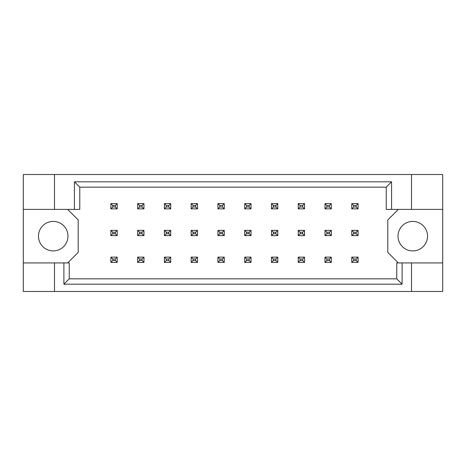 <?xml version="1.0" encoding="UTF-8"?>
<svg xmlns="http://www.w3.org/2000/svg" width="466" height="466" viewBox="0 0 466 466"><rect width="100%" height="100%" fill="white"/><g stroke="black" fill="none" stroke-linecap="round" stroke-linejoin="round"><path stroke-width="0.7" d="M67.978 236.163A14.755 14.755 0 0 1 53.229 250.912A14.755 14.755 0 0 1 38.474 236.163A14.755 14.755 0 0 1 53.229 221.408A14.755 14.755 0 0 1 67.978 236.163M427.526 236.163A14.755 14.755 0 0 1 412.771 250.912A14.755 14.755 0 0 1 398.022 236.163A14.755 14.755 0 0 1 412.771 221.408A14.755 14.755 0 0 1 427.526 236.163M23.3 209.397L54.493 209.397L54.493 174.517L23.3 174.517L23.3 262.929L69.242 262.929L69.242 278.837L396.758 278.837L396.758 262.929L402.111 262.929L402.111 284.19L63.889 284.19L63.889 262.929M67.663 262.929L78.201 252.391L78.201 219.935L67.663 209.397M398.337 209.397L387.799 219.935L387.799 252.391L398.337 262.929M23.3 262.929L23.3 291.483L442.7 291.483L442.7 174.517L411.507 174.517L411.507 209.397L386.221 209.397L386.221 187.163L79.779 187.163L79.779 209.397L74.426 209.397L74.426 181.81L391.574 181.81L391.574 209.397M411.507 291.483L411.507 262.929L442.7 262.929M54.493 174.517L411.507 174.517M54.493 209.397L74.426 209.397M54.493 291.483L54.493 262.929M411.507 262.929L402.111 262.929M442.7 209.397L411.507 209.397M402.111 284.19L396.758 278.837M63.889 284.19L69.242 278.837M74.426 181.81L79.779 187.163M391.574 181.81L386.221 187.163M112.766 205.494L112.766 206.974L115.294 206.974L115.294 205.494L112.766 205.494L110.867 203.601L117.193 203.601L115.294 205.494M117.193 203.601L117.193 208.867L115.294 206.974M112.766 206.974L110.867 208.867L110.867 203.601M117.193 208.867L110.867 208.867M112.766 232.26L112.766 233.74L115.294 233.74L115.294 232.26L112.766 232.26L110.867 230.367L117.193 230.367L115.294 232.26M117.193 230.367L117.193 235.633L115.294 233.74M112.766 233.74L110.867 235.633L110.867 230.367M117.193 235.633L110.867 235.633M112.766 259.026L112.766 260.506L115.294 260.506L115.294 259.026L112.766 259.026L110.867 257.133L117.193 257.133L115.294 259.026M117.193 257.133L117.193 262.399L115.294 260.506M112.766 260.506L110.867 262.399L110.867 257.133M117.193 262.399L110.867 262.399M139.532 205.494L139.532 206.974L142.06 206.974L142.06 205.494L139.532 205.494L137.633 203.601L143.959 203.601L142.06 205.494M143.959 203.601L143.959 208.867L142.06 206.974M139.532 206.974L137.633 208.867L137.633 203.601M143.959 208.867L137.633 208.867M139.532 232.26L139.532 233.74L142.06 233.74L142.06 232.26L139.532 232.26L137.633 230.367L143.959 230.367L142.06 232.26M143.959 230.367L143.959 235.633L142.06 233.74M139.532 233.74L137.633 235.633L137.633 230.367M143.959 235.633L137.633 235.633M139.532 259.026L139.532 260.506L142.06 260.506L142.06 259.026L139.532 259.026L137.633 257.133L143.959 257.133L142.06 259.026M143.959 257.133L143.959 262.399L142.06 260.506M139.532 260.506L137.633 262.399L137.633 257.133M143.959 262.399L137.633 262.399M166.298 205.494L166.298 206.974L168.826 206.974L168.826 205.494L166.298 205.494L164.399 203.601L170.725 203.601L168.826 205.494M170.725 203.601L170.725 208.867L168.826 206.974M166.298 206.974L164.399 208.867L164.399 203.601M170.725 208.867L164.399 208.867M219.83 205.494L219.83 206.974L222.358 206.974L222.358 205.494L219.83 205.494L217.931 203.601L224.251 203.601L222.358 205.494M224.251 203.601L224.251 208.867L222.358 206.974M219.83 206.974L217.931 208.867L217.931 203.601M224.251 208.867L217.931 208.867M273.361 205.494L273.361 206.974L275.889 206.974L275.889 205.494L273.361 205.494L271.462 203.601L277.783 203.601L275.889 205.494M277.783 203.601L277.783 208.867L275.889 206.974M273.361 206.974L271.462 208.867L271.462 203.601M277.783 208.867L271.462 208.867M326.893 205.494L326.893 206.974L329.421 206.974L329.421 205.494L326.893 205.494L324.994 203.601L331.314 203.601L329.421 205.494M331.314 203.601L331.314 208.867L329.421 206.974M326.893 206.974L324.994 208.867L324.994 203.601M331.314 208.867L324.994 208.867M166.298 232.26L166.298 233.74L168.826 233.74L168.826 232.26L166.298 232.26L164.399 230.367L170.725 230.367L168.826 232.26M170.725 230.367L170.725 235.633L168.826 233.74M166.298 233.74L164.399 235.633L164.399 230.367M170.725 235.633L164.399 235.633M219.83 232.26L219.83 233.74L222.358 233.74L222.358 232.26L219.83 232.26L217.931 230.367L224.251 230.367L222.358 232.26M224.251 230.367L224.251 235.633L222.358 233.74M219.83 233.74L217.931 235.633L217.931 230.367M224.251 235.633L217.931 235.633M273.361 232.26L273.361 233.74L275.889 233.74L275.889 232.26L273.361 232.26L271.462 230.367L277.783 230.367L275.889 232.26M277.783 230.367L277.783 235.633L275.889 233.74M273.361 233.74L271.462 235.633L271.462 230.367M277.783 235.633L271.462 235.633M326.893 232.26L326.893 233.74L329.421 233.74L329.421 232.26L326.893 232.26L324.994 230.367L331.314 230.367L329.421 232.26M331.314 230.367L331.314 235.633L329.421 233.74M326.893 233.74L324.994 235.633L324.994 230.367M331.314 235.633L324.994 235.633M166.298 259.026L166.298 260.506L168.826 260.506L168.826 259.026L166.298 259.026L164.399 257.133L170.725 257.133L168.826 259.026M170.725 257.133L170.725 262.399L168.826 260.506M166.298 260.506L164.399 262.399L164.399 257.133M170.725 262.399L164.399 262.399M219.83 259.026L219.83 260.506L222.358 260.506L222.358 259.026L219.83 259.026L217.931 257.133L224.251 257.133L222.358 259.026M224.251 257.133L224.251 262.399L222.358 260.506M219.83 260.506L217.931 262.399L217.931 257.133M224.251 262.399L217.931 262.399M273.361 259.026L273.361 260.506L275.889 260.506L275.889 259.026L273.361 259.026L271.462 257.133L277.783 257.133L275.889 259.026M277.783 257.133L277.783 262.399L275.889 260.506M273.361 260.506L271.462 262.399L271.462 257.133M277.783 262.399L271.462 262.399M326.893 259.026L326.893 260.506L329.421 260.506L329.421 259.026L326.893 259.026L324.994 257.133L331.314 257.133L329.421 259.026M331.314 257.133L331.314 262.399L329.421 260.506M326.893 260.506L324.994 262.399L324.994 257.133M331.314 262.399L324.994 262.399M193.064 205.494L193.064 206.974L195.592 206.974L195.592 205.494L193.064 205.494L191.165 203.601L197.491 203.601L195.592 205.494M197.491 203.601L197.491 208.867L195.592 206.974M193.064 206.974L191.165 208.867L191.165 203.601M197.491 208.867L191.165 208.867M246.596 205.494L246.596 206.974L249.124 206.974L249.124 205.494L246.596 205.494L244.697 203.601L251.017 203.601L249.124 205.494M251.017 203.601L251.017 208.867L249.124 206.974M246.596 206.974L244.697 208.867L244.697 203.601M251.017 208.867L244.697 208.867M300.127 205.494L300.127 206.974L302.655 206.974L302.655 205.494L300.127 205.494L298.228 203.601L304.548 203.601L302.655 205.494M304.548 203.601L304.548 208.867L302.655 206.974M300.127 206.974L298.228 208.867L298.228 203.601M304.548 208.867L298.228 208.867M353.659 205.494L353.659 206.974L356.187 206.974L356.187 205.494L353.659 205.494L351.76 203.601L358.08 203.601L356.187 205.494M358.08 203.601L358.08 208.867L356.187 206.974M353.659 206.974L351.76 208.867L351.76 203.601M358.08 208.867L351.76 208.867M193.064 232.26L193.064 233.74L195.592 233.74L195.592 232.26L193.064 232.26L191.165 230.367L197.491 230.367L195.592 232.26M197.491 230.367L197.491 235.633L195.592 233.74M193.064 233.74L191.165 235.633L191.165 230.367M197.491 235.633L191.165 235.633M246.596 232.26L246.596 233.74L249.124 233.74L249.124 232.26L246.596 232.26L244.697 230.367L251.017 230.367L249.124 232.26M251.017 230.367L251.017 235.633L249.124 233.74M246.596 233.74L244.697 235.633L244.697 230.367M251.017 235.633L244.697 235.633M300.127 232.26L300.127 233.74L302.655 233.74L302.655 232.26L300.127 232.26L298.228 230.367L304.548 230.367L302.655 232.26M304.548 230.367L304.548 235.633L302.655 233.74M300.127 233.74L298.228 235.633L298.228 230.367M304.548 235.633L298.228 235.633M353.659 232.26L353.659 233.74L356.187 233.74L356.187 232.26L353.659 232.26L351.76 230.367L358.08 230.367L356.187 232.26M358.08 230.367L358.08 235.633L356.187 233.74M353.659 233.74L351.76 235.633L351.76 230.367M358.08 235.633L351.76 235.633M193.064 259.026L193.064 260.506L195.592 260.506L195.592 259.026L193.064 259.026L191.165 257.133L197.491 257.133L195.592 259.026M197.491 257.133L197.491 262.399L195.592 260.506M193.064 260.506L191.165 262.399L191.165 257.133M197.491 262.399L191.165 262.399M246.596 259.026L246.596 260.506L249.124 260.506L249.124 259.026L246.596 259.026L244.697 257.133L251.017 257.133L249.124 259.026M251.017 257.133L251.017 262.399L249.124 260.506M246.596 260.506L244.697 262.399L244.697 257.133M251.017 262.399L244.697 262.399M300.127 259.026L300.127 260.506L302.655 260.506L302.655 259.026L300.127 259.026L298.228 257.133L304.548 257.133L302.655 259.026M304.548 257.133L304.548 262.399L302.655 260.506M300.127 260.506L298.228 262.399L298.228 257.133M304.548 262.399L298.228 262.399M353.659 259.026L353.659 260.506L356.187 260.506L356.187 259.026L353.659 259.026L351.76 257.133L358.08 257.133L356.187 259.026M358.08 257.133L358.08 262.399L356.187 260.506M353.659 260.506L351.76 262.399L351.76 257.133M358.08 262.399L351.76 262.399"/></g></svg>
